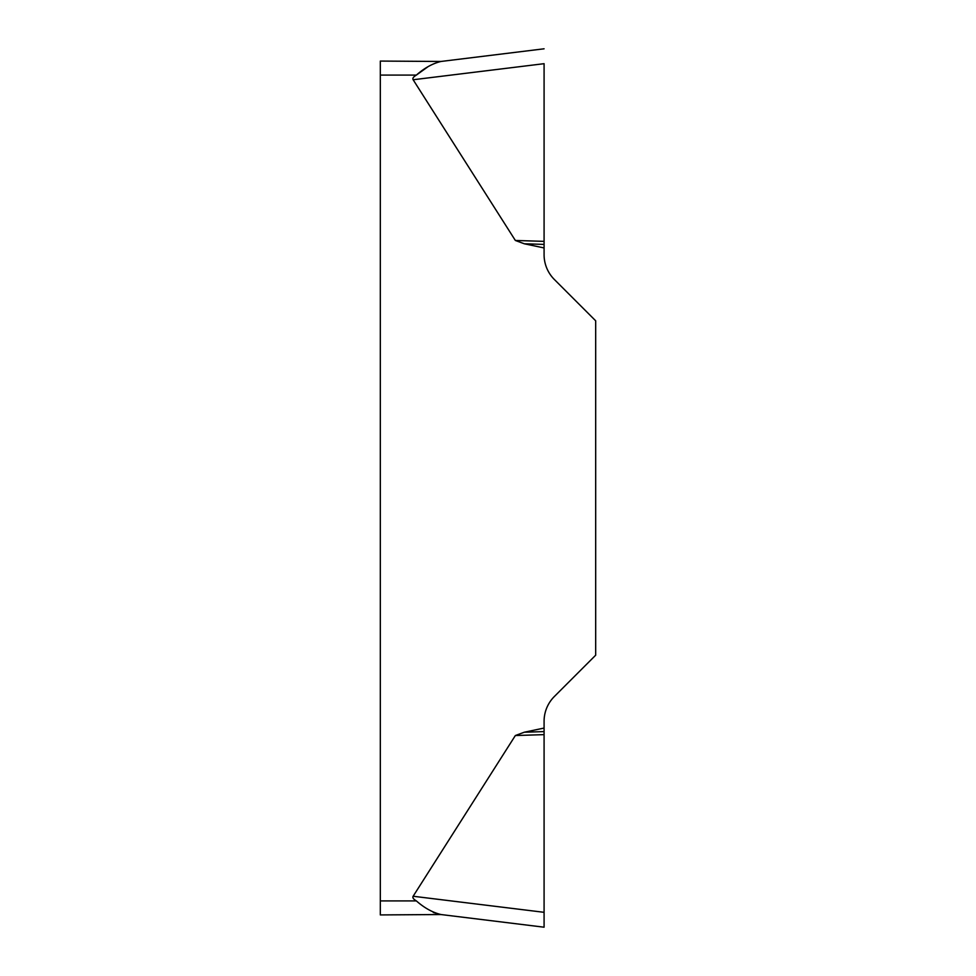 <?xml version="1.0" encoding="UTF-8"?>
<svg xmlns="http://www.w3.org/2000/svg" width="976" height="976" viewBox="0 0 976 976"><rect width="100%" height="100%" fill="white"/><g stroke="black" fill="none" stroke-linecap="round" stroke-linejoin="round"><path stroke-width="1.46" d="M413.141 896.249L515.352 735.538L524.307 732.22L544.083 728.059L544.083 927.2L544.083 912.316L413.141 896.249A125.172 14.018 -173 0 0 416.362 900.909C424.401 907.973 432.6 912.511 440.969 914.536L380.323 914.927L440.969 914.536L544.083 927.2L440.969 914.536M544.083 63.757L544.083 254.699A35.051 35.051 0 0 0 554.344 279.478L595.677 320.799L595.677 655.201L554.344 696.522A35.051 35.051 0 0 0 544.083 721.301L544.083 728.059M544.083 247.941L524.307 243.78L515.352 240.462L413.141 79.751A125.172 14.018 173 0 1 416.362 75.091L380.323 75.091L380.323 61.073L440.969 61.464C432.624 63.477 424.426 68.015 416.362 75.091M380.323 914.927L380.323 75.091M440.92 914.536L433.295 912.462M416.41 75.054L427.659 66.954M544.083 244.403L524.307 243.78M544.083 241.365L515.352 240.462M440.969 61.464L544.083 48.8L440.969 61.464M544.083 731.597L524.307 732.22M544.083 734.635L515.352 735.538M380.323 900.909L416.362 900.909M544.083 63.684L413.141 79.751"/></g></svg>
